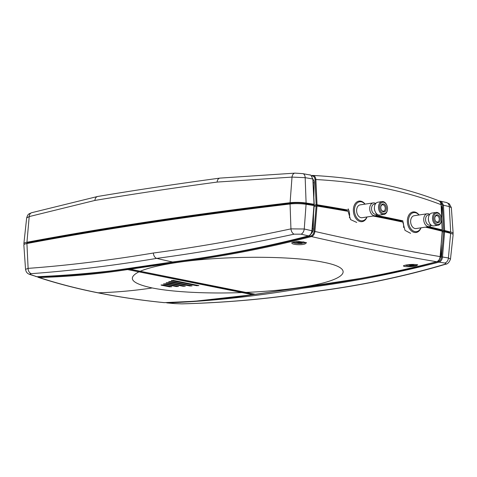 <?xml version="1.0" encoding="UTF-8"?>
<svg xmlns="http://www.w3.org/2000/svg" width="477" height="477" viewBox="0 0 477 477"><rect width="100%" height="100%" fill="white"/><g stroke="black" fill="none" stroke-linecap="round" stroke-linejoin="round"><path stroke-width="0.72" d="M410.566 233.319L405.009 230.367L402.838 222.097A778.887 136.589 -178.9 0 0 373.175 216.039M402.677 220.845A10.387 7.113 -98.5 0 1 403.572 227.434M401.008 221.704A10.381 6.839 -97.9 0 1 401.032 221.095L402.862 220.821A778.887 136.589 1.1 0 0 376.264 215.36M349.402 217.745A10.387 7.113 81.5 0 0 349.623 215.544A10.387 7.113 81.5 0 0 348.168 208.848M356.742 222.443L350.559 219.593L348.079 211.359A778.887 136.589 -178.9 0 0 317.002 206.052L314.713 206.255L314.737 204.979L317.026 204.77A778.887 136.589 1.1 0 1 348.103 210.083L346.272 210.357A776.347 136.148 -178.9 0 0 314.737 204.979M346.242 211.031A10.363 7.554 -99.8 0 1 346.272 210.357M425.43 227.153A778.887 136.589 -178.9 0 1 442.227 231.202L440.122 256.608C421.74 253.531 402.069 249.87 381.123 245.637C360.171 241.457 338.092 236.729 314.898 231.458L317.002 206.052M401.032 221.095A776.347 136.148 -178.9 0 0 375.059 215.759M443.628 231.768L441.541 256.918C441.225 259.255 440.217 260.752 438.524 261.396A0.65 0.429 74.2 0 0 439.037 262.123A723.418 114.253 21.1 0 0 444.773 263.036A5.193 4.144 -81.1 0 0 448.41 257.956L450.491 259.065L453.126 234.762A12.927 2.266 -178.9 0 0 450.628 233.336A778.887 136.589 -178.9 0 0 444.594 231.798L442.316 231.816M311.916 230.88L313.961 205.557A778.887 136.589 -178.9 0 0 306.073 204.299A12.927 2.266 -178.9 0 0 290.064 203.995A1817.483 318.725 -178.9 0 0 26.921 243.532A12.927 2.266 -178.9 0 0 23.85 244.969L25.543 269.35L28.113 268.366C67.698 265.468 109.46 260.353 153.391 253.019C197.395 247.128 243.246 239.084 290.94 228.877L304.254 229.002A5.193 3.124 -76.8 0 1 301.065 234.171A723.418 121.212 20.6 0 0 308.452 235.894C263.161 247.611 217.858 256.31 172.549 261.98C127.174 269.928 81.931 274.835 36.801 276.708L35.763 276.517M442.328 231.238L442.334 230.683L444.618 230.522A778.887 136.589 1.1 0 1 450.652 232.055A12.927 2.266 1.1 0 1 453.15 233.414A12.927 2.266 1.1 0 1 452.613 234.082M167.016 302.591A0.65 0.453 89.1 0 0 167.385 302.937C212.486 301.065 257.717 296.151 303.074 288.197C348.401 282.527 393.722 273.84 439.037 262.123C440.998 261.384 442.155 259.679 442.507 257.002A724.169 111.642 -159.1 0 0 448.41 257.956L450.628 233.336A10.387 1.819 -178.9 0 0 448.607 232.281A776.347 136.148 -178.9 0 0 442.334 230.683M24.387 244.307A12.927 2.266 1.1 0 1 23.874 243.622A12.927 2.266 1.1 0 1 26.945 242.256A1817.483 318.725 1.1 0 1 290.088 202.719A12.927 2.266 1.1 0 1 306.097 203.023A778.887 136.589 1.1 0 1 313.991 204.281L312.715 204.651L312.703 205.354M312.715 204.651A776.347 136.148 -178.9 0 0 304.517 203.339A10.387 1.819 -178.9 0 0 291.656 203.095A1814.943 318.278 -178.9 0 0 28.882 242.578A10.387 1.819 -178.9 0 0 26.42 243.634M309.716 174.82L310.855 175.148A0.65 0.447 -62.3 0 1 310.962 175.178A0.65 0.65 0 0 0 310.903 175.154L312.829 178.97L314.027 204.454M428.763 226.653A778.887 136.589 1.1 0 1 442.251 229.926L440.76 230.29A776.347 136.148 -178.9 0 0 426.927 226.927M438.643 200.692L440.253 201.914L441.07 204.293L442.185 230.075M440.76 230.29L440.748 230.838M313.085 179.424A5.193 3.673 101.4 0 1 314.134 182.894L313.872 196.572M313.717 204.496L313.699 205.515M313.544 213.601L313.252 228.9A5.193 3.673 101.4 0 1 311.266 233.635M441.541 256.918L442.507 257.002L444.594 231.798M444.618 230.522L443.461 205.211A770.904 101.267 3.7 0 1 449.31 206.619L451.355 207.638L453.15 233.414M26.945 242.256L29.204 216.588A5.193 3.822 -105.9 0 1 31.715 212.7C28.221 214.149 27.994 213.976 26.664 217.917L29.204 216.588L94.887 200.435C95.132 198.247 96.044 196.929 97.618 196.482L97.725 196.464C136.607 189.977 177.313 183.86 219.843 178.112L220.016 178.094M94.887 200.435A1814.764 318.248 1.1 0 1 217.089 182.077C217.387 179.775 218.305 178.458 219.849 178.112M306.103 242.918L305.548 243.604C303.062 245.434 291.453 244.826 291.823 242.888M129.905 268.611L129.923 268.45A0.65 0.447 81.9 0 0 130.352 269.177L175.25 262.535C220.666 256.906 266.077 248.255 311.475 236.586C334.669 241.875 356.724 246.609 377.641 250.795C398.575 255.016 418.246 258.659 436.652 261.73C391.229 273.393 345.801 282.038 300.373 287.667L255.487 294.315A0.65 0.447 81.9 0 0 255.589 294.315L255.589 294.315A0.65 0.447 81.9 0 0 255.684 294.285M417.691 264.938L416.522 265.635C413.189 266.947 403.608 267.102 403.453 265.868M38.041 277.262L39.18 277.501C68.539 276.726 98 274.084 127.55 269.577L252.685 294.714A0.65 0.459 100.1 0 0 253.162 293.999L241.976 291.876A0.65 0.459 101.4 0 1 241.499 292.586C206.917 293.844 172.382 292.055 152.241 287.959A843.861 596.608 101.4 0 1 98.107 292.795C119.011 297.016 141.097 300.301 164.356 302.645L194.825 301.237L252.78 294.714A0.65 0.447 -98 0 1 252.685 294.714C223.158 299.222 193.722 301.863 164.356 302.645A0.65 0.453 89 0 0 164.44 302.639M37.194 276.714L38.315 277.37C56.775 283.421 76.511 288.549 97.529 292.747C118.564 296.992 140.745 300.289 164.064 302.633L163.993 302.621M98.107 292.795C77.173 288.615 57.532 283.517 39.18 277.501A0.65 0.453 -91 0 1 38.816 276.773L38.19 276.696M241.976 291.876L128.039 268.867A0.65 0.459 -77.4 0 1 127.55 269.577A0.65 0.447 -98 0 1 127.12 268.849L128.039 268.867L128.045 268.539M438.828 200.751L438.84 200.757C440.539 201.789 441.338 203.13 441.231 204.77L441.1 204.687C404.186 190.478 362.442 182.095 315.875 179.531C315.619 177.056 314.599 175.691 312.805 175.429L312.262 175.458A0.65 0.447 81.5 0 0 312.196 175.458L312.196 175.458A0.65 0.447 81.5 0 0 311.857 175.87M436.884 261.652A0.65 0.429 -105.8 0 1 436.652 261.73C438.613 260.997 439.77 259.285 440.122 256.608L442.358 231.279M245.387 292.383A0.65 0.459 -78.6 0 0 245.607 292.431L255.487 294.315A0.65 0.459 100.2 0 1 255.278 294.279M317.026 204.77L315.875 179.531L315.011 179.579L316.162 204.764M311.475 236.586C313.389 235.841 314.528 234.129 314.898 231.458L314.039 231.393C313.723 233.73 312.715 235.227 311.016 235.876A0.65 0.429 74.2 0 0 311.475 236.586M129.732 268.301L129.726 268.527A0.65 0.65 0 0 0 130.233 269.177A0.65 0.459 -77.5 0 0 130.352 269.177L140.238 271.264C147.971 267.973 159.867 265.111 175.924 262.672C220.97 255.66 291.256 255.457 323.376 262.243C357.416 268.748 346.129 280.798 299.699 287.53A843.861 578.154 -98.5 0 0 300.373 287.667A0.65 0.447 -98.5 0 0 300.48 287.673L255.589 294.315A0.65 0.65 0 0 1 255.38 294.315L140.119 271.258A0.65 0.459 -78.6 0 0 140.119 271.264A0.65 0.459 -78.6 0 0 140.238 271.264L245.607 292.431C265.456 291.572 283.487 289.938 299.699 287.53M312.87 179.197L310.962 175.184A0.65 0.447 -62.3 0 1 310.962 175.184A0.65 0.447 -62.3 0 1 311.07 175.274M36.997 276.708A0.65 0.453 -90.9 0 1 36.801 276.708A723.418 338.974 -21.4 0 1 31.083 274.734A5.193 4.037 109.5 0 1 30.093 274.561A5.193 4.037 109.5 0 1 29.89 274.484M308.798 235.769A0.65 0.429 -105.8 0 1 308.452 235.894C310.366 235.143 311.505 233.438 311.875 230.767A724.169 118.91 -159.7 0 1 304.254 229.002L306.073 204.299M217.089 182.077L292.013 177.098L305.173 177.671A5.193 3.148 -80.4 0 0 302.812 173.646L310.903 175.154M306.097 203.023L305.173 177.671A770.904 101.905 3.7 0 1 312.829 178.97L314.224 204.359M440.319 201.944L440.736 201.884L442.495 205.235L443.461 205.211L441.422 201.372A0.65 0.596 126.2 0 0 440.873 201.461A0.65 0.447 81.5 0 0 440.736 201.884A0.65 0.447 -62.3 0 1 441.422 201.372L440.283 201.133A0.65 0.483 -94.3 0 0 440.193 201.127L439.579 201.175M440.027 201.586L440.873 201.461L439.931 201.258A0.65 0.483 -94.3 0 1 440.193 201.127L446.347 202.481A5.193 4.126 -76.3 0 0 446.263 202.457M166.789 302.877L167.385 302.937A723.418 345.932 -20.9 0 0 174.797 303.605A5.193 3.232 94.8 0 1 174.576 303.599A5.193 3.232 94.8 0 1 174.516 303.593M441.273 205.623A5.193 3.673 101.4 0 1 441.958 208.574L441.791 217.053M441.541 230.17L441.523 231.029M441.267 244.474L441.07 254.575A5.193 3.673 101.4 0 1 439.895 258.373M171.434 280.649L173.306 280.369L198.873 285.598L196.643 285.711L171.434 280.649L171.44 280.333M166.294 282.903L168.16 282.617L185.314 286.158L183.079 286.272L166.294 282.903L166.3 282.581M161.148 285.151L163.021 284.87L171.756 286.719L169.52 286.832L161.148 285.151L161.154 284.835M163.718 284.024L165.591 283.743L178.535 286.438L176.299 286.552L163.718 284.024L163.724 283.708M168.864 281.776L170.736 281.496L192.094 285.878L189.858 285.991L168.864 281.776L168.87 281.46M31.083 274.734C29.562 274.15 29.652 273.786 31.345 273.655C71.103 270.775 112.912 265.683 156.772 258.379C200.626 252.506 246.412 244.439 294.13 234.171L301.065 234.171M444.773 263.036C446.299 263.34 446.216 263.787 444.51 264.377C404.579 276.207 362.699 285.061 318.869 290.934C274.979 298.238 229.264 302.549 181.725 303.861L174.797 303.605M97.529 196.5L31.709 212.7A5.193 3.822 -105.9 0 1 31.804 212.676M290.088 202.719L292.013 177.098A5.193 3.25 -92.2 0 1 295.007 173.127A5.193 3.25 -92.2 0 1 295.072 173.127M31.345 273.655A5.193 3.947 -93 0 1 28.113 268.366L26.921 243.532M294.13 234.171A5.193 3.106 -103.1 0 1 290.94 228.877L290.064 203.995M444.51 264.377A5.193 3.786 72.4 0 0 445.542 264.258A5.193 3.786 72.4 0 0 445.739 264.186M296.348 241.636L303.855 243.145L305.548 242.525M302.8 242.936L301.983 243.425L294.41 241.905M410.19 264.508L415.473 265.57L417.321 264.801M414.418 265.355L413.607 265.85L408.008 264.723M420.893 227.833A9.606 6.583 -98.5 0 1 413.315 230.969A9.606 6.583 -98.5 0 1 408.473 220.797A9.606 6.583 -98.5 0 1 412.14 213.171A9.606 6.583 -98.5 0 1 418.967 214.996M419.098 214.978A10.387 7.113 81.5 0 0 413.028 211.949A10.387 7.113 81.5 0 0 407.37 220.773A10.387 7.113 81.5 0 0 416.117 232.49A10.387 7.113 81.5 0 0 421.03 227.815M429.187 226.587L416.099 228.555A6.493 4.448 -98.5 0 1 410.631 221.233A6.493 4.448 -98.5 0 1 414.167 215.717L427.261 213.75A6.493 4.448 81.5 0 0 423.725 219.265A6.493 4.448 81.5 0 0 429.187 226.587A6.493 4.448 81.5 0 0 431.381 225.251M433.617 217.965A5.712 3.911 -98.5 0 1 436.527 213.153A5.712 3.911 -98.5 0 1 440.927 216.296A5.712 3.911 -98.5 0 1 441.505 220.135A5.712 3.911 -98.5 0 1 437.266 224.339A5.712 3.911 -98.5 0 1 433.617 217.965M440.927 216.296L440.826 216.045A6.493 4.448 81.5 0 0 436.05 212.426A6.493 4.448 81.5 0 0 432.514 217.941A6.493 4.448 81.5 0 0 437.981 225.269A6.493 4.448 81.5 0 0 441.481 220.404L441.505 220.135M434.786 218.204A4.025 2.755 81.5 0 0 435.215 220.499A4.025 2.755 81.5 0 0 439.681 221.716A4.025 2.755 81.5 0 0 438.721 215.324A4.025 2.755 81.5 0 0 434.809 217.798A4.025 2.755 81.5 0 0 434.786 218.204M437.981 225.269L433.867 225.883A6.493 4.448 -98.5 0 1 429.091 222.27A6.493 4.448 -98.5 0 1 428.4 218.561A6.493 4.448 -98.5 0 1 428.435 217.906A6.493 4.448 -98.5 0 1 431.935 213.046L436.05 212.426M434.797 217.941A3.244 2.224 -98.5 0 1 436.533 215.64A3.244 2.224 -98.5 0 1 439.216 218.52A3.244 2.224 -98.5 0 1 437.498 222.055A3.244 2.224 -98.5 0 1 435.161 220.368M431.035 224.995L429.932 225.162A5.193 3.56 -98.5 0 1 425.562 219.307A5.193 3.56 -98.5 0 1 428.388 214.894L429.491 214.728M429.747 214.382A6.493 4.448 81.5 0 0 427.261 213.75M429.091 222.27L428.918 221.847A5.193 3.56 -98.5 0 1 428.364 218.883A5.193 3.56 -98.5 0 1 428.394 218.359L428.435 217.906M364.959 204.144A9.606 6.583 81.5 0 0 355.562 205.152A9.606 6.583 81.5 0 0 357.613 218.782A9.606 6.583 81.5 0 0 366.885 216.987M367.022 216.963A10.387 7.113 -98.5 0 1 362.103 221.644A10.387 7.113 -98.5 0 1 353.523 212.426A10.387 7.113 -98.5 0 1 359.02 201.103A10.387 7.113 -98.5 0 1 365.09 204.126M373.252 202.898L360.159 204.866A6.493 4.448 81.5 0 0 356.724 211.949A6.493 4.448 81.5 0 0 362.085 217.709L375.178 215.741A6.493 4.448 -98.5 0 1 369.818 209.981A6.493 4.448 -98.5 0 1 373.252 202.898A6.493 4.448 -98.5 0 1 375.739 203.53M387.527 208.711A5.712 3.911 81.5 0 0 386.919 205.45A5.712 3.911 81.5 0 0 380.574 203.727A5.712 3.911 81.5 0 0 381.94 212.796A5.712 3.911 81.5 0 0 387.497 209.284A5.712 3.911 81.5 0 0 387.527 208.711M387.497 209.284L387.467 209.558A6.493 4.448 -98.5 0 1 383.973 214.417A6.493 4.448 -98.5 0 1 378.607 208.658A6.493 4.448 -98.5 0 1 382.041 201.58A6.493 4.448 -98.5 0 1 386.817 205.199L386.919 205.45M386.358 208.473A4.025 2.755 -98.5 0 1 384.307 211.866A4.025 2.755 -98.5 0 1 381.206 209.653A4.025 2.755 -98.5 0 1 380.801 206.946A4.025 2.755 -98.5 0 1 383.788 203.989A4.025 2.755 -98.5 0 1 386.358 208.473M382.041 201.58L377.927 202.2A6.493 4.448 81.5 0 0 374.427 207.06A6.493 4.448 81.5 0 0 375.083 211.418A6.493 4.448 81.5 0 0 379.853 215.038L383.973 214.417M381.153 209.516A3.244 2.224 81.5 0 0 383.49 211.21A3.244 2.224 81.5 0 0 385.255 208.449A3.244 2.224 81.5 0 0 382.524 204.788A3.244 2.224 81.5 0 0 380.789 207.09M375.482 203.876L374.379 204.043A5.193 3.56 81.5 0 0 371.631 209.707A5.193 3.56 81.5 0 0 375.924 214.316L377.027 214.149M377.373 214.406A6.493 4.448 -98.5 0 1 375.178 215.741M374.427 207.06L374.385 207.513A5.193 3.56 81.5 0 0 374.91 211.001L375.083 211.418M448.595 232.812L448.607 232.281M304.517 203.339L304.505 204.084M291.644 203.84L291.656 203.095M28.87 243.169L28.882 242.578M316.138 206.04L314.039 231.393M311.964 175.995C313.741 176.013 314.76 177.211 315.011 179.579M311.016 235.876C265.641 247.539 220.237 256.185 174.815 261.807L129.929 268.271M442.495 205.235L443.652 230.486M450.652 232.055L449.31 206.619A5.193 4.126 -76.3 0 0 446.353 202.475L449.352 203.84L451.355 207.638M174.815 261.807A0.65 0.447 81.5 0 0 175.25 262.535A843.861 578.154 81.5 0 0 175.924 262.672M127.126 268.67L127.12 268.849C97.588 273.357 68.151 275.998 38.816 276.773M441.106 204.866L442.382 229.997M312.125 175.476L312.805 175.429M140.011 271.216A0.65 0.459 -78.6 0 0 140.119 271.258L130.239 269.177M152.241 287.959C131.461 283.475 126.96 278.139 138.735 271.95A0.65 0.459 101.4 0 0 139.212 271.24M25.549 269.344C26.044 271.335 26.396 273.327 30.093 274.555L36.896 276.72C64.657 276.04 92.502 273.661 120.437 269.588L172.656 261.98A0.65 0.447 -98.5 0 1 172.549 261.98A843.861 578.154 81.5 0 1 156.772 258.379A5.193 3.56 -98.5 0 1 153.391 253.019M219.945 178.106L295.007 173.127L302.812 173.646A5.193 3.148 -80.4 0 0 302.758 173.634M438.524 261.396C393.251 273.106 347.954 281.794 302.633 287.47L242.853 296.08M189.858 285.991L189.876 285.335M176.299 286.552L176.311 285.896M169.52 286.832L169.532 286.176M183.079 286.272L183.09 285.616M196.643 285.711L196.655 285.055M313.252 228.9L312.292 228.71M441.07 254.575L440.438 254.45M441.398 208.461L441.958 208.574M313.234 182.715L314.134 182.894M301.983 243.425A5.843 1.026 1.1 0 1 295.609 243.27A5.843 1.026 1.1 0 1 293.242 242.185M303.032 241.833A5.843 1.026 1.1 0 1 303.855 243.145M415.711 264.52A5.843 1.026 1.1 0 1 415.473 265.57M413.607 265.85A5.843 1.026 1.1 0 1 405.229 265.218M291.823 242.865L291.817 242.9C292.312 243.204 289.789 242.125 298.912 241.523C305.143 242.274 307.546 242.745 306.109 242.93L306.103 242.894M403.435 265.767L404.246 265.504C406.66 264.759 409.88 264.389 413.917 264.407L417.733 264.795M252.78 294.714A0.65 0.65 0 0 0 253.341 294.082M440.253 256.668C439.913 259.297 438.745 260.979 436.765 261.724C408.938 269.362 381.087 275.312 353.213 279.57L300.48 287.673M172.656 261.98C217.989 256.31 263.316 247.617 308.625 235.894C310.605 235.155 311.767 233.474 312.113 230.844L314.2 205.665M450.491 259.077C449.274 262.344 447.629 264.073 445.542 264.252C405.533 276.147 363.552 285.043 319.602 290.94C275.515 298.262 229.634 302.573 181.952 303.873L174.576 303.599L166.038 302.615M26.658 217.929L23.874 243.622M312.793 175.435C359.545 177.951 401.551 186.394 438.822 200.757M302.174 243.437L296.998 243.443L292.58 242.417M413.797 265.856L408.616 265.862L405.068 265.26"/></g></svg>
